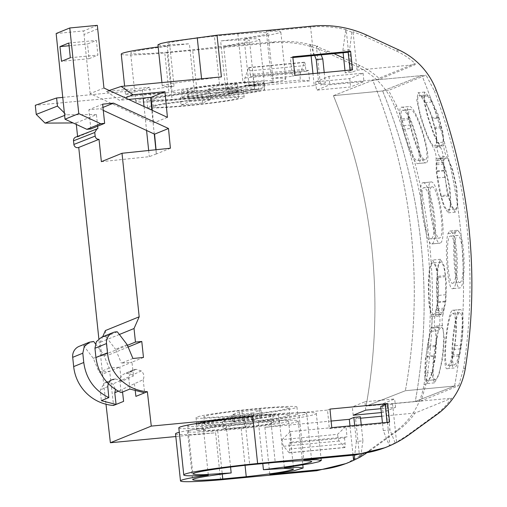 <?xml version="1.0" encoding="UTF-8"?>
<svg xmlns="http://www.w3.org/2000/svg" width="507" height="507" viewBox="0 0 507 507"><rect width="100%" height="100%" fill="white"/><g stroke="black" fill="none" stroke-linecap="round" stroke-linejoin="round"><path stroke-width="0.38" stroke-dasharray="2.54 1.9" d="M181.043 104.987L189.25 101.654L210.728 99.606L202.527 102.946L181.043 104.987L180.277 97.705L188.484 94.365L209.968 92.325L201.761 95.658L180.277 97.705M189.25 101.654L188.484 94.365M210.728 99.606L209.968 92.325M202.527 102.946L201.761 95.658M155.015 99.999A42.886 2.282 -6 0 1 152.468 99.499A42.886 2.282 -6 0 1 187.634 93.541A42.886 2.282 -6 0 1 235.229 90.031A42.886 2.282 -6 0 1 237.777 90.531A42.886 2.282 -6 0 1 186.215 98.193A42.886 2.282 -6 0 1 155.015 99.999M155.782 107.281L153.234 106.781L155.738 105.729L163.108 104.265L188.395 100.823L235.989 97.312A42.886 2.282 -6 0 1 238.537 97.813A42.886 2.282 -6 0 1 186.982 105.475A42.886 2.282 -6 0 1 155.782 107.281M169.623 107.23A48.571 2.586 174 0 0 219.075 102.148A48.571 2.586 174 0 0 244.19 97.217A48.571 2.586 174 0 0 222.148 97.363A48.571 2.586 174 0 0 172.697 102.446A48.571 2.586 174 0 0 147.581 107.376A48.571 2.586 174 0 0 169.623 107.23M221.388 90.081A48.571 2.586 -6 0 1 243.423 89.935A48.571 2.586 -6 0 1 218.314 94.866A48.571 2.586 -6 0 1 168.856 99.949A48.571 2.586 -6 0 1 146.821 100.094A48.571 2.586 -6 0 1 171.93 95.164A48.571 2.586 -6 0 1 221.388 90.081M272.158 82.014A50.789 2.7 -6 0 1 225.704 89.067A59.763 3.181 -6 0 1 254.558 88.769A59.763 3.181 -6 0 1 197.705 97.94L172.203 100.367A59.763 3.181 -6 0 1 164.541 100.963A59.763 3.181 -6 0 1 135.686 101.261A59.763 3.181 -6 0 1 136.96 100.449A59.763 3.181 -6 0 1 194.46 91.887A50.789 2.7 -6 0 1 172.088 91.989A50.789 2.7 -6 0 1 219.461 84.301L242.948 82.064A50.789 2.7 -6 0 1 273.108 81.374A50.789 2.7 -6 0 1 272.158 82.014M245.413 82.451A41.39 2.199 -6 0 1 263.76 82.356A41.39 2.199 -6 0 1 242.137 86.583A41.39 2.199 -6 0 1 199.79 90.918A41.39 2.199 -6 0 1 181.436 91.007A41.39 2.199 -6 0 1 203.066 86.779A41.39 2.199 -6 0 1 245.413 82.451M225.704 89.067L220.646 40.934A59.763 3.181 -6 0 1 249.501 40.63A59.763 3.181 -6 0 1 192.647 49.8L167.145 52.227L172.203 100.367M219.461 84.301L214.404 36.162L237.884 33.925A50.789 2.7 -6 0 1 268.051 33.234A50.789 2.7 -6 0 1 267.094 33.874A50.789 2.7 -6 0 1 220.646 40.934M197.705 97.94L192.647 49.8M167.145 52.227A59.763 3.181 -6 0 1 159.477 52.823A59.763 3.181 -6 0 1 130.622 53.121A59.763 3.181 -6 0 1 131.902 52.31A59.763 3.181 -6 0 1 189.403 43.748A50.789 2.7 -6 0 1 167.031 43.856A50.789 2.7 -6 0 1 214.404 36.162M194.46 91.887L189.403 43.748M237.884 33.925L242.948 82.064M246.18 89.733A41.39 2.199 -6 0 1 264.527 89.638A41.39 2.199 -6 0 1 242.897 93.865A41.39 2.199 -6 0 1 200.55 98.2A41.39 2.199 -6 0 1 182.203 98.295A41.39 2.199 -6 0 1 203.833 94.061A41.39 2.199 -6 0 1 246.18 89.733M121.249 54.11A69.186 3.682 174 0 0 164.807 52.969L168.97 92.616L137.391 94.739L128.556 94.822L125.47 94.239L128.968 92.882L139.146 90.956L174.053 86.241L169.769 45.465A69.186 3.682 174 0 0 158.165 46.942M169.769 45.465L161.03 45.484L157.943 44.806M352.555 69.833L350.115 70.828A11561.451 614.959 -6 0 1 350.514 70.79L346.205 29.78C334.462 26.833 322.591 25.927 310.588 27.048L266.308 31.263L277.018 31.149L280.815 31.897L278.356 33.113L270.96 34.768L244.146 38.843L255.68 38.735L259.768 39.552L257.379 40.794L250.179 42.474L223.72 46.631L274.274 41.821C286.278 40.699 298.154 41.606 309.91 44.546L317.515 45.972L316.4 46.397L320.449 84.961L325.317 83.034L318.77 83.655L314.22 85.556L312.965 73.604M346.085 463.544L367.93 451.401L395.847 431.134C411.316 419.549 420.696 404.104 423.991 384.8C438.333 289.903 428.599 197.286 394.788 106.939C387.538 88.636 375.129 75.258 357.549 66.804L325.969 52.17C308.655 44.248 290.606 41.137 271.809 42.829L164.807 52.969M256.757 89.815A35.705 1.901 174 0 0 196.203 95.582A35.705 1.901 174 0 0 187.856 97.699A35.705 1.901 174 0 0 192.109 98.149A35.705 1.901 174 0 0 232.149 94.898A35.705 1.901 174 0 0 258.874 90.233A35.705 1.901 174 0 0 256.757 89.815M221.413 76.893L172.646 83.262L164.75 84.827L162.259 85.867L164.845 86.367L174.053 86.241M346.205 29.78L345.73 29.964L351.921 32.194L353.03 31.745L357.067 70.169L351.953 72.248L345.223 72.888L350.514 70.79M357.549 66.804L360.198 65.726C367.074 68.908 373.304 73.078 378.9 78.236L415.087 63.514C409.498 58.349 403.274 54.173 396.417 50.992L364.812 36.365L353.03 31.745M292.881 57.544L290.359 57.785L292.469 76.316L271.258 78.332L266.308 31.263M271.258 78.332A63.622 3.384 -6 0 1 285.764 78.965A63.622 3.384 -6 0 1 249.095 85.911L244.146 38.843M249.095 85.911A70.086 3.726 -6 0 1 264.711 86.621A70.086 3.726 -6 0 1 228.663 93.7L223.72 46.631M311.095 55.814L309.91 44.546M314.22 85.556A11540.454 613.844 -6 0 1 228.663 93.7M333.98 53.634L316.4 46.397M220.558 479.837L215.608 432.775L175.821 436.54M95.417 343.765L103.403 354.222L109.201 368.126L119.747 367.125L102.566 374.115L105.995 404.244M102.56 374.115L98.852 338.803M75.708 137.137A3.593 3.524 -111.4 0 1 77.634 136.966L77.577 136.402M76.323 124.443L76.164 122.928L73.09 122.941M168.97 92.616L35.294 105.291M282.044 439.607L290.467 431.558L291.576 442.123L347.035 436.869L344.487 437.902L288.946 443.194L289.554 449.018A3.593 0.646 84.6 0 1 289.269 452.846A3.593 0.646 84.6 0 1 289.091 452.745L283.654 446.274A7.18 1.299 84.6 0 1 282.044 439.607L337.592 434.315L345.932 426.349L347.035 436.869M290.467 431.558L345.932 426.349M309.619 80.86L254.159 86.158L253.05 75.594L308.51 70.34L309.619 80.86L300.353 80.055L244.811 85.347A7.18 1.299 84.6 0 1 244.938 77.964L248.633 67.78A3.593 0.646 84.6 0 1 248.842 67.526A3.593 0.646 84.6 0 1 249.805 70.841L250.192 74.529L305.74 69.237L305.353 65.549A3.593 0.646 84.6 0 0 304.39 62.234A3.593 0.646 84.6 0 0 304.181 62.488L300.486 72.678A7.18 1.299 84.6 0 0 300.353 80.055M195.436 88.3A35.705 1.901 -6 0 1 255.991 82.533A35.705 1.901 -6 0 1 258.114 82.952A35.705 1.901 -6 0 1 231.388 87.61A35.705 1.901 -6 0 1 191.342 90.867A35.705 1.901 -6 0 1 187.089 90.417A35.705 1.901 -6 0 1 195.436 88.3M62.76 97.395L142.296 89.821L149.635 87.299L150.687 97.325M109.271 90.48L106.571 91.399L149.635 87.299M129.862 389.046L128.683 376.967L132.739 370.028L136.072 369.318L141.276 370.94C143.925 373.456 144.552 376.384 143.158 379.737L122.244 389.325M79.187 346.338A10.774 10.577 67.9 0 1 83.535 345.578L93.307 358.329L99.125 372.227L109.677 371.225L113.574 405.454M178.825 427.876A68.914 3.663 174 0 0 203.377 428.111A62.969 3.353 174 0 0 179.288 432.287M175.536 433.846A62.969 3.353 174 0 0 215.608 432.775M203.377 428.111L208.32 475.179M384.908 447.744L396.575 442.186L392.538 403.768L451.629 398.16C447.073 404.789 441.553 410.455 435.082 415.17L407.153 435.443L396.575 442.186M366.098 453.391A107.718 105.792 67.9 0 0 370.547 450.336L398.508 430.05A71.81 70.53 67.9 0 0 415.075 413.034L451.629 398.16M394.788 106.939L396.835 106.109C413.617 150.427 424.498 196.114 429.492 243.17A538.58 528.953 67.9 0 1 429.524 243.48C434.423 290.543 433.263 337.377 426.038 383.97L421.197 400.955L458.696 385.681L454.608 386.036L405.385 390.726L366.073 406.151C375.446 354.082 377.379 301.64 371.865 248.81C366.276 195.987 353.468 144.939 333.441 95.665L388.552 90.366L426.057 75.125L434.347 90.848L436.185 90.1M434.347 90.848C468.234 181.151 477.968 273.774 463.556 368.703L458.696 385.681M396.835 106.109L388.552 90.366M106.571 91.399L119.411 100.304L125.324 97.895M128.632 99.429L119.411 100.304M152.315 110.368L153.513 123.005L153.108 122.814L151.789 110.127M167.424 117.345L153.513 123.005M103.948 88.022L90.183 93.624L153.108 122.814L154.267 134.025M90.183 93.624L83.661 30.908L56.15 33.519M89.074 58.685L97.914 55.092L96.368 40.402L87.534 43.995L89.074 58.685L61.493 61.315M97.331 25.35L83.661 30.908M90.842 128.955L88.858 109.778L99.74 108.745L103.295 110.393M102.636 104.169L88.858 109.778M102.978 107.427L99.74 108.745M156.048 149.73L156.321 153.925L155.89 149.742M170.403 148.234L156.448 153.913M101.368 161.67L149.318 156.676L156.321 153.925M105.399 330.551L107.991 355.217L101.66 355.819L100.234 342.269L102.648 336.794M143.468 357.473L131.947 362.163L133.544 375.934L132.561 374.946L127.358 373.323L126.262 373.425A7.187 7.054 -114.7 0 0 119.963 380.966L121.103 392.614M128.125 347.029L107.991 355.217M119.367 334.487L100.234 342.269M127.415 345.343L101.66 355.819M132.916 358.481L121.401 363.164L131.947 362.163L119.747 367.125L121.369 381.53L133.544 375.934M127.099 344.576L115.558 349.272L121.401 363.164M117.332 331.832L105.767 336.534L115.558 349.272M105.767 336.534A10.774 10.577 67.9 0 0 104.36 336.572L101.489 337.263M389.585 422.135L387.145 423.13A11539.713 613.8 174 0 0 329.335 428.63L327.541 410.074A11539.719 613.8 174 0 0 298.838 412.812L303.788 459.881M387.063 422.375L387.145 423.13M331.768 427.642L329.335 428.63M329.981 409.079L327.541 410.074M331.134 421.051L264.876 427.357A60.358 3.213 174 0 0 298.192 420.956A60.358 3.213 174 0 0 279.433 420.595A69.332 3.688 174 0 0 316.317 413.427A69.332 3.688 174 0 0 298.838 412.812M360.547 418.224L355.584 418.7L360.401 416.792M415.075 413.034L381.746 416.209M392.538 403.768L387.443 405.841L380.725 406.481M385.193 404.586A11561.457 614.959 174 0 1 385.593 404.548L385.206 404.7M381.365 412.565L382.969 412.413L395.549 407.298L380.96 408.686M357.067 70.169L415.201 64.649L379.021 79.371L320.449 84.961M294.903 75.321L292.469 76.316M315.633 81.842L328.967 76.418L363.063 73.173L349.729 78.598L315.633 81.842L316.514 90.195L329.842 84.77L363.937 81.526L350.61 86.95L316.514 90.195M292.793 56.797L290.359 57.785M350.115 70.828L350.033 70.074M351.921 32.194L349.596 49.8L342.865 50.44L343.112 52.766M344.982 70.555L345.223 72.888M342.865 50.44L345.73 29.964M415.087 63.514L415.201 64.649M349.596 49.8L351.953 72.248M314.651 55.472L310.354 44.356M317.661 73.154L318.77 83.655M324.214 72.533L325.317 83.034M321.121 54.857L317.515 45.972M378.9 78.236L379.021 79.371M360.198 65.726L343.67 58.102M360.699 456.826L359.64 457.263A107.718 105.792 67.9 0 0 360.718 456.655M77.634 136.966L97.895 128.575M76.164 122.928L96.425 114.588L97.642 126.186M96.425 114.588L66.259 114.785L64.63 115.425M64.37 112.922L66.259 114.785M291.576 442.123L288.946 443.194M344.487 437.902L345.102 443.726A3.593 0.646 84.6 0 1 344.817 447.554A3.593 0.646 84.6 0 1 344.64 447.453L339.196 440.989A7.18 1.299 84.6 0 1 337.592 434.315M250.192 74.529A2.155 0.387 84.6 0 0 250.775 76.519A2.155 0.387 84.6 0 0 250.794 76.513L253.05 75.594M254.159 86.158L244.811 85.347M250.794 76.513L306.342 71.221A2.155 0.387 84.6 0 1 306.323 71.227A2.155 0.387 84.6 0 1 305.74 69.237M306.342 71.221L308.51 70.34M207.775 89.371L215.944 86.044L237.428 83.997L229.253 87.324L207.775 89.371L208.535 96.653L216.711 93.326L215.944 86.044M142.296 89.821L143.158 98.041M144.051 106.546L146.567 130.457M148.671 150.497L149.318 156.676M128.683 376.967L119.963 380.966M143.158 379.737L144.666 392.805M108.213 383.552L111.857 379.61L114.094 379.008L115.19 378.906L120.387 380.529L121.369 381.53M122.548 392.019L122.25 389.332L118.245 391.17M114.094 379.008L106.622 382.436L107.718 382.335L112.915 383.957L115.526 389.534M353.062 455.185L349.982 425.905M264.876 427.357L269.825 474.425M279.433 420.595L284.383 467.663M385.593 404.548L389.908 445.558M258.367 421.583A59.763 3.181 174 0 0 306.266 413.801A59.763 3.181 174 0 0 306.684 413.357A59.763 3.181 174 0 0 270.168 414.257L244.666 416.684A59.763 3.181 174 0 0 188.433 425.31A59.763 3.181 174 0 0 187.812 425.855A59.763 3.181 174 0 0 226.122 424.809A50.789 2.7 174 0 0 188.167 431.001A50.789 2.7 174 0 0 187.824 431.172A50.789 2.7 174 0 0 187.546 431.508A50.789 2.7 174 0 0 217.706 430.817L241.193 428.58A50.789 2.7 174 0 0 287.938 421.393A50.789 2.7 174 0 0 288.559 420.886A50.789 2.7 174 0 0 258.367 421.583L262.778 463.575M241.193 428.58L245.052 465.331M217.706 430.817L222.25 474.045M226.122 424.809L230.558 467.048M244.666 416.684L249.723 464.824M270.168 414.257L275.231 462.39M395.08 442.795L389.972 429.911L387.443 405.841M389.972 429.911L383.254 430.551L389.427 445.754M383.254 430.551L382.443 422.813M359.64 457.263L355.584 418.7M421.197 400.955L415.29 401.462C424.67 349.399 426.596 296.95 421.089 244.12C415.493 191.304 402.685 140.255 382.658 90.975L421.97 75.556L426.057 75.125M454.589 386.042L415.277 401.462C424.651 349.399 426.583 296.956 421.07 244.127C415.48 191.304 402.666 140.255 382.639 90.975L421.957 75.556C442.028 124.811 454.861 175.853 460.457 228.676C465.965 281.505 464.013 333.961 454.589 386.042L405.372 390.726C414.808 338.644 416.767 286.189 411.253 233.359C405.663 180.536 392.83 129.5 372.753 80.239L421.97 75.556C442.047 124.811 454.88 175.853 460.47 228.67C465.984 281.499 464.032 333.955 454.608 386.036L415.29 401.462L366.073 406.151M70.327 57.722L97.914 55.092M68.787 43.025L96.368 40.402M69.072 45.75L87.534 43.995M109.201 368.126L99.125 372.227M361.244 424.834L362.93 440.862L356.377 441.483L354.691 425.455M356.377 441.483L354.691 455.026M362.93 440.862L361.054 454.272M365.775 410.131L364.901 401.778L352.321 406.899L382.088 404.06L394.668 398.946L364.901 401.778M353.195 415.246L352.321 406.899M395.549 407.298L394.668 398.946M382.969 412.413L382.088 404.06M328.967 76.418L329.842 84.77M349.729 78.598L350.61 86.95M363.063 73.173L363.937 81.526M208.535 96.653L230.02 94.606L229.253 87.324M216.711 93.326L238.195 91.279L230.02 94.606M238.195 91.279L237.428 83.997M106.622 382.436L104.385 383.045L100.304 389.991L101.318 400.669M107.776 386.562L100.304 389.991M83.535 345.578L93.656 341.458M103.403 354.222L93.307 358.329M230.096 424.86L206.184 428.136L196.893 430.525L200.911 431.045L212.002 430.639L246.009 427.534L269.92 424.258L279.211 421.868L275.2 421.349L264.103 421.754L230.096 424.86M258.38 421.083L286.747 417.153L294.928 415.493L297.698 414.301L292.621 413.668L278.628 414.194L236.116 418.129L207.75 422.058L199.574 423.719L196.805 424.91L201.881 425.544L215.868 425.018L258.38 421.083M421.957 75.556L372.734 80.239L333.441 95.665M229.329 417.578L205.417 420.854L196.127 423.244L200.145 423.763L211.235 423.358L245.242 420.252A41.39 2.199 174 0 0 278.451 414.587A41.39 2.199 174 0 0 229.329 417.578M257.619 413.801A50.725 2.7 174 0 0 296.931 407.02A50.725 2.7 174 0 0 235.356 410.847A50.725 2.7 174 0 0 196.038 417.629A50.725 2.7 174 0 0 257.619 413.801M213.764 419.948A35.705 1.901 174 0 0 201.773 422.648A35.705 1.901 174 0 0 222.788 422.179A35.705 1.901 174 0 0 260.807 417.882A35.705 1.901 174 0 0 272.798 415.182A35.705 1.901 174 0 0 251.789 415.651A35.705 1.901 174 0 0 213.764 419.948M217.484 413.68A42.886 2.282 174 0 0 203.833 416.805A42.886 2.282 174 0 0 208.472 417.35A42.886 2.282 174 0 0 275.485 410.968A42.886 2.282 174 0 0 289.136 407.843A42.886 2.282 174 0 0 263.444 408.439A42.886 2.282 174 0 0 217.484 413.68M214.531 427.23L205.633 428.814L202.54 429.93L208.307 430.354L223.555 429.461L261.574 425.164L270.472 423.579L273.565 422.464L267.797 422.033L252.549 422.933L214.531 427.23M218.251 420.962A42.886 2.282 174 0 0 204.6 424.086A42.886 2.282 174 0 0 209.239 424.632A42.886 2.282 174 0 0 276.252 418.25L286.392 416.418L289.903 415.125L282.843 414.612L264.204 415.721L218.251 420.962M244.691 426.843L252.898 423.503L231.414 425.55L223.207 428.89L244.691 426.843L243.924 419.562L252.131 416.222L252.898 423.503M254.191 420.1L232.884 422.128L240.312 419.112L261.612 417.084L254.191 420.1L253.424 412.818L232.124 414.846L239.545 411.83L259.115 409.846L260.852 409.802L253.424 412.818M232.852 422.154L232.124 414.846L232.852 422.154M261.644 417.058L260.883 409.776L261.644 417.058M252.131 416.222L230.647 418.269L222.44 421.609L243.924 419.562M222.44 421.609L223.207 428.89M230.647 418.269L231.414 425.55M458.664 231.458C465.489 238.778 465.889 286.867 459.912 287.925L452.593 288.66L459.912 287.925C455.026 291.538 451.655 243.518 455.178 232.878A28.601 5.165 84.6 0 1 456.731 230.381A28.626 5.165 84.6 0 1 457.003 230.311A28.626 5.165 84.6 0 1 458.664 231.458L451.648 232.13C458.677 239.361 459.146 287.444 452.878 288.591C447.668 291.937 444.246 245.014 447.992 233.562L449.633 231.059L457.003 230.311M431.793 243.956L440.044 243.119C448.137 241.205 438.365 178.16 430.563 182.076C424.372 183.851 434.163 246.884 440.044 243.119L432.097 243.88C433.092 243.455 433.878 241.788 434.461 238.873C438.625 223.302 428.707 179.63 422.692 182.831L430.861 182.007L422.692 182.831C417.204 184.149 423.142 229.392 428.935 241.04C430.056 243.284 431.108 244.235 432.097 243.88L431.787 243.956M447.459 368.646L454.158 368.012C448.461 371.644 453.936 311.475 459.526 309.65L452.555 310.316C446.635 312.116 441.432 372.189 447.459 368.646C455.039 366.897 460.318 306.779 452.555 310.316L459.526 309.65C467.004 306.234 461.44 366.308 454.158 368.012L447.459 368.646M431.546 316.767L429.017 304.523L428.282 285.156L429.448 267.538L432.598 260.04L436.369 266.422L438.669 282.767L438.156 301.76L435.202 315.335C434.182 319.315 434.036 322.946 434.759 326.223L436.704 338.657L435.386 358.145L431.343 375.915L426.856 383.596L424.714 377.005L425.227 360.509L431.102 327.655C432.186 323.681 432.332 320.05 431.546 316.767L439.506 316.007L437.148 303.851L436.483 283.679L437.617 266.543L440.57 259.286L444.246 265.941L446.407 282.653L445.818 301.367L442.991 314.594L435.202 315.335M456.731 230.381L449.633 231.059L451.648 232.13M436.096 158.438L436.248 171.753L439.328 190.391L443.815 206.526L448.232 212.82L450.875 205.316L449.943 187.767L445.526 168.806L439.753 157.005C437.985 153.824 437.085 150.294 437.053 146.415L436.362 133.126L431.4 114.633L424.144 98.878L418.072 92.686L416.76 100.12L420.582 117.275L427.027 136.047L433.396 147.854C435.228 151.016 436.128 154.546 436.096 158.438L443.105 157.772L446.616 189.878L451.034 205.893L455.286 212.154L457.739 204.948L456.826 187.882L452.276 168.172L446.591 156.352L439.753 157.005M401.119 107.288L408.655 106.571C415.702 102.794 433.745 160.928 426.064 162.76L418.256 163.501C426.203 161.575 408.465 103.485 401.119 107.288C394.871 108.859 412.54 166.98 418.256 163.501L426.064 162.76C420.626 166.023 402.742 108.111 408.655 106.571L401.119 107.288M333.422 95.665L372.734 80.239C392.811 129.5 405.644 180.543 411.234 233.359C416.748 286.189 414.796 338.644 405.372 390.726L366.054 406.151C375.433 354.089 377.36 301.64 371.853 248.81C366.257 195.994 353.449 144.945 333.422 95.665L382.639 90.975M415.277 401.462L366.054 406.151M431.102 327.655L439.018 326.901C440.082 322.921 440.241 319.29 439.506 316.007M439.018 326.901L433.155 359.805L432.471 376.276L434.417 382.88L438.809 375.104L442.833 357.41L444.271 338.055L442.503 325.481L434.759 326.223M442.503 325.481C441.831 322.211 441.996 318.58 442.991 314.594M437.053 146.415L443.853 145.769C443.929 149.641 444.842 153.171 446.591 156.352M443.853 145.769L443.029 132.739L437.921 114.081L430.658 98.333L424.651 92.059L423.541 99.454L427.521 116.502L433.986 135.179L440.368 147.188L433.396 147.854M440.368 147.188C442.18 150.351 443.093 153.881 443.105 157.772M459.868 282.538C465.813 281.112 463.119 232.504 457.263 235.489L450.159 236.161L457.257 235.489C452.434 236.845 455.134 285.441 459.868 282.538L452.827 283.21C447.814 286.404 445.076 237.035 450.159 236.167C456.268 233.131 459.006 281.734 452.827 283.21L459.868 282.538M431.584 186.95C426.241 188.528 434.613 241.49 439.518 238.017L431.577 238.772C434.423 235.901 434.886 226.794 432.953 211.444C430.151 196.108 427.065 188.192 423.7 187.704L431.584 186.95C437.814 183.293 446.204 236.566 439.518 238.017L431.577 238.772C426.406 242.536 418.066 189.117 423.7 187.704L431.584 186.95M454.468 345.818C457.01 330.976 455.913 313.44 452.903 313.326L452.44 313.377C447.054 315.158 442.434 368.659 447.896 365.465L454.614 364.825C449.443 367.949 454.342 314.315 459.399 312.718L459.843 312.667C462.707 312.8 463.658 330.272 461.078 345.191L454.468 345.818L452.181 356.56C450.66 361.833 449.234 364.799 447.896 365.465L454.614 364.825C455.894 364.165 457.282 361.199 458.784 355.933L461.078 345.191M445.317 275.618L437.554 276.359C436.419 268.095 434.892 263.615 432.965 262.918L432.496 262.975C426.926 264.806 428.073 318.84 433.409 314.936L441.286 314.188C436.197 317.686 435.247 263.653 440.482 262.214L440.932 262.157C442.769 262.848 444.227 267.335 445.317 275.618L445.444 276.708L437.68 277.443L438.124 295.435L437.547 301.874L435.862 310.506L434.974 312.933L433.117 314.993L441.286 314.188L442.782 312.192L443.644 309.764L445.19 301.823L445.837 294.7L445.444 276.708M433.105 372.404L425.329 373.139L426.254 379.559L427.604 380.453C434.385 378.666 439.746 324.962 432.87 328.073L440.697 327.326C447.294 324.011 441.686 378.102 435.171 379.737L427.128 380.504L435.171 379.737L433.897 378.83L433.105 372.404L434.062 355.591L426.134 356.345L427.395 346.123C428.326 339.842 429.429 334.918 430.716 331.363L432.87 328.073L440.697 327.326L438.631 330.608C437.402 334.094 436.312 339.012 435.361 345.368L434.062 355.591M448.644 195.994L441.432 196.684C443.612 204.853 445.678 209.283 447.63 209.974L448.112 209.911C455.172 208.295 444.563 154.857 438.194 158.811L445.121 158.152C451.325 154.527 461.915 207.642 455.147 209.245L454.69 209.302C452.827 208.624 450.812 204.188 448.644 195.994L448.365 194.922L441.147 195.613L437.636 177.919L436.819 170.929L436.641 163.153L436.996 160.776L438.498 158.754L445.406 158.095L443.993 160.111L443.695 162.481L443.961 170.251L444.823 177.235L448.365 194.922M443.067 142.175L436.286 142.816L434.613 146.092L441.812 145.382L434.93 146.035C429.702 148.988 413.268 97.547 418.871 95.684L426.007 94.999L427.521 95.88L431.875 101.977L438.694 118.042L432.154 118.67L431.932 117.992C429.98 112.091 427.794 106.964 425.373 102.591L420.975 96.507L418.871 95.684L425.481 95.056C420.081 96.622 437.015 148.557 441.812 145.382L443.067 142.175C443.327 138.779 442.776 134.019 441.426 127.884L438.694 118.042M403.566 129.222C407.146 143.563 413.687 160.446 417.008 160.58L417.502 160.523C424.467 158.564 408.712 107.015 402.216 110.323L409.77 109.607C416.013 106.35 432.04 157.994 425.31 159.781L424.828 159.838C421.666 159.724 415.132 142.809 411.424 128.467L403.566 129.222L401.443 118.892C400.72 113.834 400.974 110.982 402.216 110.323L409.77 109.607C408.591 110.26 408.401 113.105 409.193 118.156L411.424 128.467M452.903 313.326L452.44 313.377L452.903 313.326M437.554 276.359L437.68 277.443M425.329 373.139L426.134 356.345M441.432 196.684L441.147 195.613M436.286 142.816C436.603 139.368 436.115 134.596 434.816 128.518L432.154 118.67M313.592 55.574L310.588 27.048L313.028 26.06M271.809 42.829L274.274 41.821M201.621 79.257L201.571 78.781M364.812 36.365L367.264 35.37M325.969 52.17L328.542 51.125M134.444 383.736L135.293 391.093M407.153 435.443L409.225 434.6M437.192 414.314L435.082 415.17M463.556 368.703L465.388 367.955M395.847 431.134L398.508 430.05M423.991 384.8L426.038 383.97M396.417 50.992L398.895 49.978M97.731 28.88L84.061 34.444M367.93 451.401L370.547 450.336M120.387 380.529L112.915 383.957M141.276 370.94L132.561 374.939M345.102 443.726L289.554 449.018M289.091 452.745L344.64 447.453M339.196 440.989L283.654 446.274M249.805 70.841L305.353 65.549M248.633 67.78L304.181 62.488M244.938 77.964L300.486 72.678M136.072 369.318L127.358 373.323M134.976 369.426L126.262 373.425M115.19 378.906L107.718 382.335M250.94 413.173L251.706 420.455M233.854 414.802L234.621 422.084M239.545 411.83L240.312 419.112M242.029 411.475L242.796 418.757M259.115 409.846L259.882 417.128M455.178 232.878L447.992 233.562M458.784 355.933L452.181 356.56M459.184 354.444L452.58 355.077M460.438 348.829L453.835 349.456M442.782 312.192L434.974 312.933M443.644 309.764L435.862 310.506M444.075 308.117L436.312 308.858M445.19 301.823L437.459 302.559M445.273 301.139L437.547 301.874M445.837 294.7L438.124 295.435M438.631 330.608L430.716 331.363M435.361 345.368L427.395 346.123M435.183 346.566L427.217 347.32M433.986 356.294L426.064 357.055M443.993 160.111L436.996 160.776M443.695 162.481L436.641 163.153M443.644 164.091L436.571 164.769M443.961 170.251L436.819 170.929M444.024 170.916L436.876 171.6M444.823 177.235L437.636 177.919M441.426 127.884L434.816 128.518M441.153 126.731L434.556 127.358M438.473 117.364L431.932 117.992M431.875 101.977L425.373 102.591M427.521 95.88L420.975 96.507M409.193 118.156L401.443 118.892M409.434 119.582L401.664 120.324M410.556 124.975L402.729 125.717M153.234 106.781L152.468 99.499M238.537 97.813L237.777 90.531M244.19 97.217L243.423 89.935M147.581 107.376L146.821 100.094M254.558 88.769L249.501 40.63M135.686 101.261L130.622 53.121M172.088 91.989L167.031 43.856M273.108 81.374L268.051 33.234M264.527 89.638L263.76 82.356M182.203 98.295L181.436 91.007M125.47 94.239L124.614 86.108M162.259 85.867L161.91 82.559M285.764 78.965L280.815 31.897M264.711 86.621L259.768 39.552M187.856 97.699L187.089 90.417M258.874 90.233L258.114 82.952M298.192 420.956L302.818 464.976M316.317 413.427L321.026 458.239M288.559 420.886L293.623 469.026M187.546 431.508L192.603 479.641M187.812 425.855L192.875 473.988M306.684 413.357L311.748 461.497M289.269 452.846L344.817 447.554M250.775 76.519L306.323 71.227M248.842 67.526L304.39 62.234M132.739 370.028L124.025 374.027M111.857 379.61L104.379 383.045M196.127 423.244L196.893 430.525M278.451 414.587L279.211 421.868M296.931 407.02L297.698 414.301M196.038 417.629L196.805 424.91M201.773 422.648L202.54 429.93M272.798 415.182L273.565 422.464M203.833 416.805L204.6 424.086M289.136 407.843L289.903 415.125M440.57 259.286L432.598 260.04M434.417 382.88L426.856 383.596M455.286 212.154L448.232 212.826M424.651 92.059L418.072 92.686M459.678 312.667L452.732 313.326M440.767 262.163L432.801 262.918M434.911 379.787L427.331 380.51M454.849 209.296L447.801 209.968M425.785 94.993L419.188 95.627M425.005 159.832L417.185 160.58"/><path stroke-width="0.76" d="M158.165 46.942A69.186 3.682 174 0 0 121.249 54.11L124.614 86.108M161.91 82.559L157.943 44.806L160.637 43.558L168.654 41.834L217.034 35.198L221.413 76.893L121.116 86.444L133.075 94.746L164.952 91.71L167.424 117.345L103.948 88.022L97.331 25.35L69.776 27.974L78.775 113.606L100.659 123.714L104.651 123.334L102.636 104.169L113.536 103.13L168.501 128.505L170.403 148.234L122.003 153.272L101.368 161.67L99.023 139.336L78.737 147.442A3.593 3.524 -111.4 0 1 78.712 147.448A3.593 3.524 -111.4 0 1 73.889 144.438L73.509 140.813A3.593 3.524 -111.4 0 1 75.708 137.137L97.895 128.575L97.642 126.186M122.003 153.272L139.191 316.799L134.032 328.523L135.458 342.073L141.783 341.471L143.468 357.473L132.916 358.481L127.099 344.576L117.332 331.832A10.774 10.577 67.9 0 0 106.495 343.569L107.471 352.84A43.089 42.315 67.9 0 0 147.366 391.702L151.282 426.102L252.663 416.443L257.613 463.512L357.999 453.955A107.718 105.792 67.9 0 0 387.348 446.756A107.718 105.792 67.9 0 0 409.225 434.6L437.192 414.314A71.81 70.53 67.9 0 0 465.388 367.955A538.58 528.953 67.9 0 0 436.185 90.1A71.81 70.53 67.9 0 0 398.895 49.978L367.264 35.37A107.718 105.792 67.9 0 0 313.028 26.06L217.034 35.198M387.64 403.591L389.585 422.135L331.768 427.642L329.981 409.079L387.64 403.591L385.193 404.586L387.063 422.375M294.903 75.321L352.555 69.833L350.61 51.289L292.793 56.797L294.903 75.321M350.61 51.289L348.163 52.284L292.881 57.544M312.965 73.604L311.095 55.814M302.818 464.976L303.142 468.024L294.225 470.673L269.825 474.425L319.252 469.716A107.718 105.792 67.9 0 0 348.601 462.517L346.091 463.544L316.78 470.724L220.558 479.837A62.969 3.353 -6 0 1 180.486 480.915A62.969 3.353 -6 0 1 208.32 475.179A68.914 3.663 174 0 1 183.775 474.945A68.914 3.663 174 0 1 257.613 463.512M175.821 436.54L110.374 442.744L105.995 404.244M98.852 338.803L78.737 147.442L79.263 147.233L78.712 147.448M77.577 136.402L76.323 124.443M73.09 122.941L45.041 123.106L64.63 115.425M62.76 97.395L56.6 97.978L35.294 105.291L36.251 114.405L45.041 123.106M121.116 86.444L109.271 90.48M147.372 391.708L144.666 392.805L129.862 389.046L121.103 392.608C106.59 385.377 98.2 373.684 95.937 357.53L94.948 348.265L106.495 343.569M151.282 426.102L110.374 442.744M122.548 392.019L123.6 401.373L113.574 405.454A43.089 42.315 67.9 0 1 73.673 366.593L83.769 362.486L82.806 353.208L72.704 357.321L73.673 366.593M179.288 432.287A62.969 3.353 174 0 0 175.536 433.846L180.486 480.915M252.663 416.443A68.914 3.663 174 0 0 178.825 427.876L183.775 474.945M303.142 468.024L298.186 467.277L284.383 467.663L311.425 463.455L318.814 461.757L321.267 460.495L316.679 459.665L303.788 459.881L355.565 454.944L384.908 447.744L387.348 446.756M311.323 461.94C313.066 460.217 301.031 460.369 275.231 462.39L249.723 464.824C221.99 467.765 196.97 471.605 193.49 473.449L192.875 473.988L195.632 474.647L203.472 474.685L231.179 472.949C210.266 475.465 197.616 477.531 193.23 479.134L192.888 479.311C191.671 480.712 201.634 480.592 222.769 478.95L246.25 476.719C271.727 473.874 287.304 471.478 292.995 469.533L293.623 469.026L285.327 468.417L263.425 469.716C290.517 466.516 306.482 463.924 311.323 461.94L311.748 461.497M192.888 479.311L192.603 479.641M133.075 94.746L125.324 97.895M151.789 110.127L150.687 97.325L128.632 99.429M150.478 97.407L151.08 97.35L152.315 110.368M164.952 91.71L151.08 97.35M69.776 27.974L56.15 33.519L65.016 119.202L86.855 129.329L90.842 128.955L104.651 123.334M78.775 113.606L65.016 119.202M61.493 61.315L70.327 57.722L68.787 43.025L59.946 46.625L61.493 61.315M100.659 123.714L86.855 129.329M113.536 103.13L102.978 107.427M103.295 110.393L154.572 134.171L156.048 149.73M168.501 128.505L154.572 134.171M139.191 316.799L105.399 330.551L102.648 336.794M141.783 341.471L128.125 347.029M134.032 328.523L119.367 334.487M135.458 342.073L127.415 345.343M101.489 337.263L96.368 341.661L94.948 348.265M354.691 425.455L353.848 417.413L349.291 419.321L331.134 421.051M353.848 417.413L360.401 416.792L361.244 424.834M381.746 416.209L360.547 418.224M385.206 404.7L380.725 406.481L382.443 422.813M380.96 408.686L365.775 410.131L353.195 415.246L381.365 412.565M350.033 70.074L348.163 52.284M343.112 52.766L344.982 70.555M324.214 72.533L322.788 58.964L316.235 59.585L314.651 55.472M316.235 59.585L317.661 73.154M322.788 58.964L321.121 54.857M343.67 58.102L333.98 53.634M348.601 462.517A107.718 105.792 67.9 0 0 353.601 460.331L360.699 456.826L361.054 454.272M360.718 456.655A107.718 105.792 67.9 0 0 366.098 453.391M96.97 128.797L94.765 132.473L95.151 136.104C95.582 138.24 96.875 139.317 99.023 139.336M36.251 114.405L57.456 106.09L64.37 112.922M56.6 97.978L57.456 106.09M143.158 98.041L144.051 106.546M146.567 130.457L148.671 150.497M155.89 149.742L154.267 134.025M118.245 391.17L114.772 392.767L116.078 404.428L123.594 401.373M115.526 389.534L114.772 392.767M116.078 404.428L101.318 400.669L108.821 397.615C94.334 390.371 85.981 378.659 83.769 362.486M89.245 342.244L79.187 346.338A10.774 10.577 67.9 0 0 72.704 357.321M353.601 460.331L353.062 455.185M349.982 425.905L349.291 419.321M262.778 463.575L263.425 469.716M245.052 465.331L246.25 476.719M222.25 474.045L222.769 478.95M230.558 467.048L231.179 472.949M59.946 46.625L69.072 45.75M354.691 455.026L354.057 460.147M82.806 353.208L84.244 346.598L89.308 342.219L93.656 341.458L95.417 343.765M108.821 397.615L107.776 386.562L108.213 383.552M201.571 78.781L197.248 37.657M95.937 357.53L107.471 352.84M144.666 392.805L135.901 396.373L135.293 391.093M355.565 454.944L357.999 453.955M319.252 469.716L316.78 470.724M95.151 136.104L73.889 144.438M94.765 132.473L73.509 140.813M101.425 337.288L112.985 332.586M321.026 458.239L321.267 460.495"/></g></svg>
